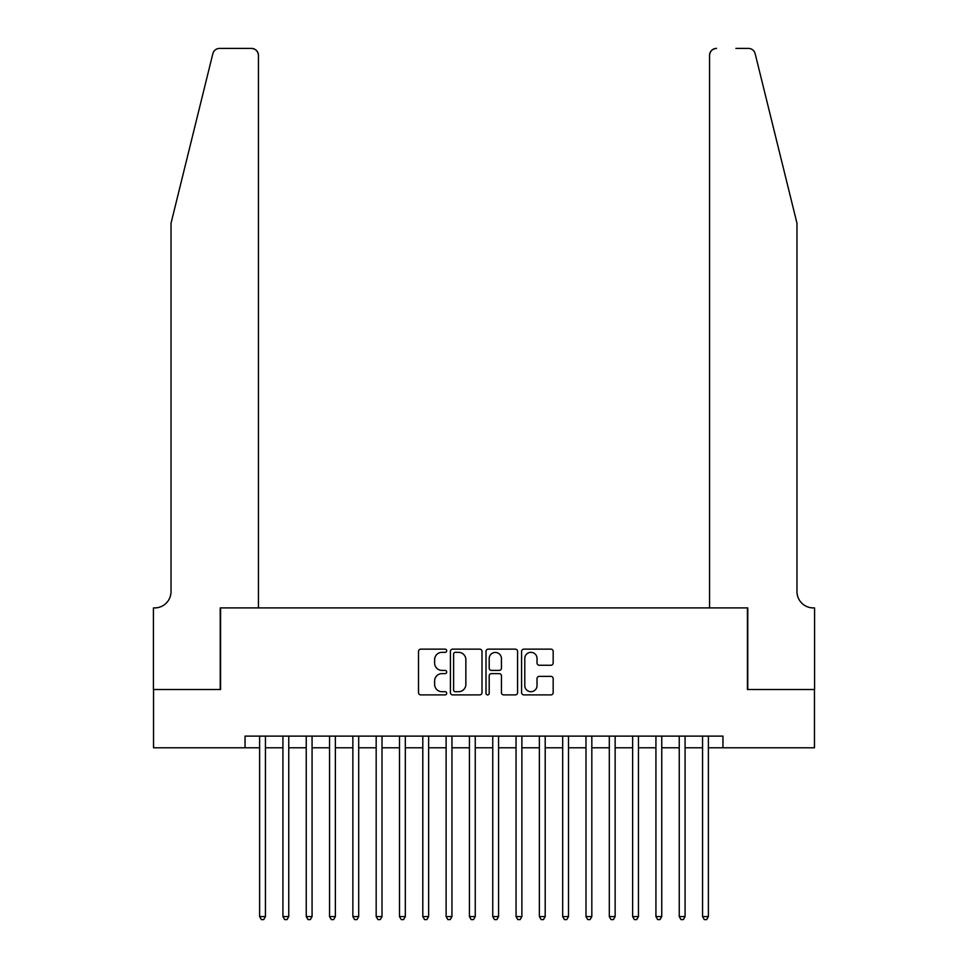 <?xml version="1.0" encoding="UTF-8"?>
<svg xmlns="http://www.w3.org/2000/svg" width="968" height="968" viewBox="0 0 968 968"><rect width="100%" height="100%" fill="white"/><g stroke="black" fill="none" stroke-linecap="round" stroke-linejoin="round"><path stroke-width="1.45" d="M446.696 650.738A1.597 1.597 0 0 0 445.099 649.141L420.79 649.141A2.287 2.287 0 0 0 418.503 651.428L418.503 692.616A2.287 2.287 0 0 0 420.79 694.903L445.099 694.903A1.597 1.597 0 0 0 446.696 693.294A1.597 1.597 0 0 0 445.099 691.696L441.952 691.696A7.321 7.321 0 0 1 434.632 684.376L434.632 680.94A7.321 7.321 0 0 1 441.952 673.619L445.099 673.619A1.597 1.597 0 0 0 446.696 672.022A1.597 1.597 0 0 0 445.099 670.413L441.952 670.413A7.321 7.321 0 0 1 434.632 663.092L434.632 659.656A7.321 7.321 0 0 1 441.952 652.335L445.099 652.335A1.597 1.597 0 0 0 446.696 650.738M550.877 665.27A2.287 2.287 0 0 0 553.164 662.983L553.164 651.428A2.287 2.287 0 0 0 550.877 649.141L523.87 649.141A2.287 2.287 0 0 0 521.583 651.428L521.583 692.616A2.287 2.287 0 0 0 523.87 694.903L550.877 694.903A2.287 2.287 0 0 0 553.164 692.616L553.164 678.653A2.287 2.287 0 0 0 550.877 676.366L539.321 676.366A2.287 2.287 0 0 0 537.034 678.653L537.034 685.574A6.123 6.123 0 0 1 530.912 691.696A6.123 6.123 0 0 1 524.789 685.574L524.789 658.458A6.123 6.123 0 0 1 530.912 652.335A6.123 6.123 0 0 1 537.034 658.458L537.034 662.983A2.287 2.287 0 0 0 539.321 665.27L550.877 665.27M245.049 747.78L153.537 747.78L153.537 689.506L220.571 689.506L220.571 607.904L747.429 607.904L747.429 689.506L814.463 689.506L814.463 747.78L722.951 747.78L722.951 736.128L245.049 736.128L245.049 747.78L259.618 747.78M482.004 651.428A2.287 2.287 0 0 0 479.704 649.141L452.709 649.141A2.287 2.287 0 0 0 450.423 651.428L450.423 692.616A2.287 2.287 0 0 0 452.709 694.903L479.704 694.903A2.287 2.287 0 0 0 482.004 692.616L482.004 651.428M488.296 649.141L515.291 649.141A2.287 2.287 0 0 1 517.577 651.428L517.577 692.616A2.287 2.287 0 0 1 515.291 694.903L503.735 694.903A2.287 2.287 0 0 1 501.448 692.616L501.448 675.906A2.287 2.287 0 0 0 499.161 673.619L491.49 673.619A2.287 2.287 0 0 0 489.203 675.906L489.203 693.294A1.597 1.597 0 0 1 487.606 694.903A1.597 1.597 0 0 1 485.996 693.294L485.996 651.428A2.287 2.287 0 0 1 488.296 649.141M265.438 747.78L282.922 747.78M288.754 747.78L306.239 747.78M312.071 747.78L329.556 747.78M335.376 747.78L352.86 747.78M358.692 747.78L376.177 747.78M382.009 747.78L399.494 747.78M405.314 747.78L422.798 747.78M428.63 747.78L446.115 747.78M451.947 747.78L469.432 747.78M475.252 747.78L492.748 747.78M498.568 747.78L516.053 747.78M521.885 747.78L539.37 747.78M545.202 747.78L562.686 747.78M568.506 747.78L585.991 747.78M591.823 747.78L609.308 747.78M615.14 747.78L632.624 747.78M638.444 747.78L655.929 747.78M661.761 747.78L679.246 747.78M685.078 747.78L702.562 747.78M708.382 747.78L722.951 747.78M455.226 652.335A1.597 1.597 0 0 0 453.617 653.945L453.617 690.099A1.597 1.597 0 0 0 455.226 691.696L458.542 691.696A7.321 7.321 0 0 0 465.862 684.376L465.862 659.656A7.321 7.321 0 0 0 458.542 652.335L455.226 652.335M501.448 658.579A6.123 6.123 0 0 0 495.326 652.456A6.123 6.123 0 0 0 489.203 658.579L489.203 668.126A2.287 2.287 0 0 0 491.49 670.413L499.161 670.413A2.287 2.287 0 0 0 501.448 668.126L501.448 658.579M265.438 736.128L265.438 916.575L259.618 916.575L259.618 736.128M265.438 916.575L263.695 919.6L261.36 919.6L259.618 916.575M212.839 53.724C214.618 49.888 214.618 49.888 212.839 53.724C214.618 49.888 214.618 49.888 212.839 53.724L171.021 223.245L171.021 591.593A16.323 16.323 0 0 1 154.711 607.904L153.428 607.904L153.428 689.506L220.22 689.506L220.22 607.904L258.444 607.904L258.444 55.394A6.994 6.994 0 0 0 251.45 48.4L219.627 48.4A6.994 6.994 0 0 0 212.839 53.724M232.102 48.4L251.45 48.4C255.673 48.848 258.008 51.171 258.444 55.394L258.444 607.904M171.021 591.593A16.323 16.323 0 0 1 154.711 607.904M784.153 171.263L755.161 53.724C753.382 49.888 753.382 49.888 755.161 53.724C753.382 49.888 753.382 49.888 755.161 53.724L796.979 223.245L796.979 591.593A16.323 16.323 0 0 0 813.289 607.904L814.572 607.904L814.572 689.506L747.78 689.506L747.78 607.904L709.556 607.904L709.556 55.394L709.556 607.904M735.898 48.4L748.373 48.4A6.994 6.994 0 0 1 755.161 53.724M716.55 48.4A6.994 6.994 0 0 0 709.556 55.394C709.992 51.171 712.327 48.848 716.55 48.4M796.979 591.593A16.323 16.323 0 0 0 813.289 607.904M288.754 736.128L288.754 916.575L282.922 916.575L282.922 736.128M288.754 916.575L287.012 919.6L284.677 919.6L282.922 916.575M312.071 736.128L312.071 916.575L306.239 916.575L306.239 736.128M312.071 916.575L310.317 919.6L307.993 919.6L306.239 916.575M335.376 736.128L335.376 916.575L329.556 916.575L329.556 736.128M335.376 916.575L333.633 919.6L331.298 919.6L329.556 916.575M358.692 736.128L358.692 916.575L352.86 916.575L352.86 736.128M358.692 916.575L356.95 919.6L354.615 919.6L352.86 916.575M382.009 736.128L382.009 916.575L376.177 916.575L376.177 736.128M382.009 916.575L380.255 919.6L377.931 919.6L376.177 916.575M405.314 736.128L405.314 916.575L399.494 916.575L399.494 736.128M405.314 916.575L403.571 919.6L401.236 919.6L399.494 916.575M428.63 736.128L428.63 916.575L422.798 916.575L422.798 736.128M428.63 916.575L426.888 919.6L424.553 919.6L422.798 916.575M451.947 736.128L451.947 916.575L446.115 916.575L446.115 736.128M451.947 916.575L450.193 919.6L447.869 919.6L446.115 916.575M475.252 736.128L475.252 916.575L469.432 916.575L469.432 736.128M475.252 916.575L473.509 919.6L471.174 919.6L469.432 916.575M498.568 736.128L498.568 916.575L492.748 916.575L492.748 736.128M498.568 916.575L496.826 919.6L494.491 919.6L492.748 916.575M521.885 736.128L521.885 916.575L516.053 916.575L516.053 736.128M521.885 916.575L520.131 919.6L517.807 919.6L516.053 916.575M545.202 736.128L545.202 916.575L539.37 916.575L539.37 736.128M545.202 916.575L543.447 919.6L541.112 919.6L539.37 916.575M568.506 736.128L568.506 916.575L562.686 916.575L562.686 736.128M568.506 916.575L566.764 919.6L564.429 919.6L562.686 916.575M591.823 736.128L591.823 916.575L585.991 916.575L585.991 736.128M591.823 916.575L590.069 919.6L587.745 919.6L585.991 916.575M615.14 736.128L615.14 916.575L609.308 916.575L609.308 736.128M615.14 916.575L613.385 919.6L611.05 919.6L609.308 916.575M638.444 736.128L638.444 916.575L632.624 916.575L632.624 736.128M638.444 916.575L636.702 919.6L634.367 919.6L632.624 916.575M661.761 736.128L661.761 916.575L655.929 916.575L655.929 736.128M661.761 916.575L660.007 919.6L657.683 919.6L655.929 916.575M685.078 736.128L685.078 916.575L679.246 916.575L679.246 736.128M685.078 916.575L683.323 919.6L680.988 919.6L679.246 916.575M708.382 736.128L708.382 916.575L702.562 916.575L702.562 736.128M708.382 916.575L706.64 919.6L704.305 919.6L702.562 916.575"/></g></svg>

